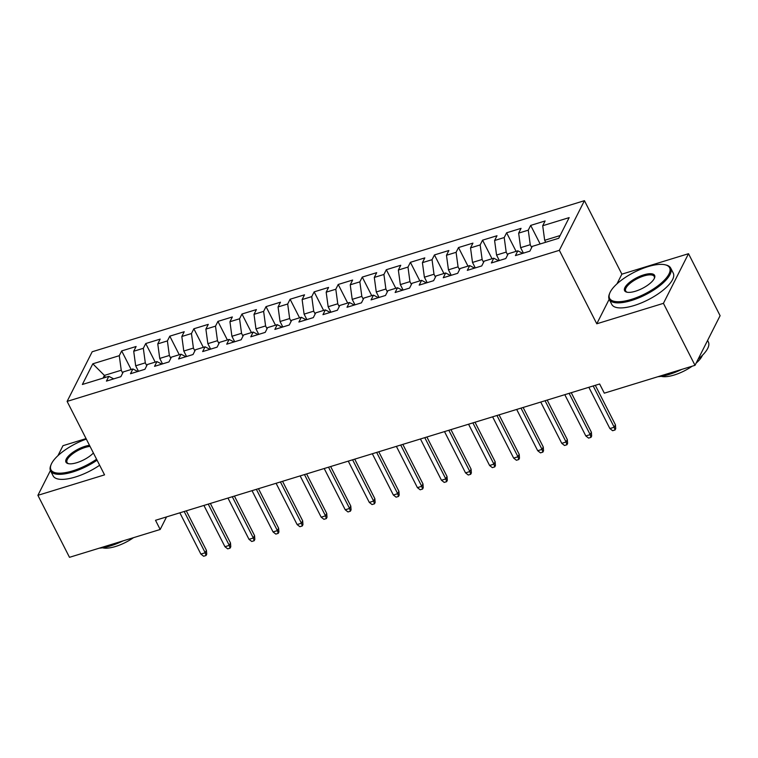 <?xml version="1.0" encoding="UTF-8"?>
<svg xmlns="http://www.w3.org/2000/svg" width="758" height="758" viewBox="0 0 758 758"><rect width="100%" height="100%" fill="white"/><g stroke="black" fill="none" stroke-linecap="round" stroke-linejoin="round"><path stroke-width="1.14" d="M86.061 438.607L62.98 445.685L57.94 455.672M584.437 200.681L92.192 351.759L67.111 401.399L559.347 250.32L584.437 200.681L621.873 274.159L616.965 283.862M609.167 299.296L596.783 323.789L663.43 303.342L688.51 253.703L621.873 274.159M688.51 253.703L720.1 315.698L695.02 365.328L663.43 303.342M105.409 377.399L104.396 375.409L92.808 363.812L82.366 384.477L108.83 376.347L106.423 381.113L120.863 376.679L123.27 371.922L132.896 368.966L130.49 373.732L144.92 369.298L147.327 364.532L156.953 361.585L154.547 366.341L168.977 361.917L171.384 357.151L181.01 354.194L178.604 358.96L193.034 354.526L195.441 349.77L205.067 346.813L202.661 351.579L217.101 347.145L219.507 342.389L229.124 339.432L226.718 344.189L241.158 339.764L243.564 334.998L253.191 332.042L250.784 336.808L265.215 332.383L267.621 327.617L277.248 324.661L274.841 329.427L289.272 324.993L291.678 320.236L301.305 317.28L298.898 322.036L313.329 317.611L315.735 312.846L325.362 309.899L322.955 314.655L337.395 310.23L339.802 305.465L349.419 302.508L347.012 307.274L361.452 302.84L363.859 298.084L373.476 295.127L371.069 299.893L385.509 295.459L387.916 290.693L397.543 287.746L395.136 292.503L409.566 288.078L411.973 283.312L421.6 280.356L419.193 285.122L433.623 280.687L436.03 275.931L445.657 272.975L443.25 277.741L457.69 273.306L460.097 268.54L469.714 265.594L467.307 270.35L481.747 265.925L484.154 261.159L493.771 258.203L491.364 262.969L505.804 258.535L508.211 253.778L517.837 250.822L515.431 255.588L529.861 251.154L532.268 246.388L558.731 238.268L569.173 217.612L542.709 225.732L545.116 220.966L530.685 225.401L528.269 230.167L518.652 233.113L521.059 228.357L506.619 232.782L504.212 237.548L494.595 240.504L497.002 235.738L482.562 240.172L480.155 244.929L470.529 247.885L472.935 243.119L458.505 247.553L456.098 252.319L446.471 255.266L448.878 250.51L434.448 254.934L432.041 259.7L422.414 262.656L424.821 257.891L410.391 262.325L407.984 267.081L398.357 270.038L400.764 265.272L386.324 269.706L383.918 274.462L374.3 277.419L376.707 272.662L362.267 277.087L359.861 281.853L350.234 284.809L352.641 280.043L338.21 284.468L335.803 289.234L326.177 292.19L328.584 287.424L314.153 291.858L311.746 296.615L302.12 299.571L304.526 294.815L290.096 299.239L287.689 304.005L278.063 306.952L280.469 302.196L266.03 306.62L263.623 311.386L254.006 314.343L256.412 309.577L241.973 314.011L239.566 318.767L229.949 321.724L232.355 316.958L217.916 321.392L215.509 326.158L205.882 329.105L208.289 324.348L193.858 328.773L191.452 333.539L181.825 336.495L184.232 331.729L169.801 336.164L167.395 340.92L157.768 343.876L160.175 339.11L145.735 343.545L143.328 348.31L133.711 351.257L136.118 346.501L121.678 350.926L131.143 369.506M92.808 363.812L119.271 355.691L121.678 350.926M695.02 365.328L604.315 393.165L599.635 383.984L155.513 520.291L160.184 529.482L166.542 516.909M138.468 371.278L135.673 365.811L145.299 362.855L146.739 365.688M133.711 351.257L135.673 365.811M143.328 348.31L145.299 362.855M108.83 376.347L113.719 378.877M162.525 363.897L159.739 358.43L169.356 355.474L170.806 358.307M157.768 343.876L159.739 358.43M167.395 340.92L169.356 355.474M132.896 368.966L137.776 371.486M186.582 356.516L183.796 351.039L193.413 348.093L194.863 350.926M181.825 336.495L183.796 351.039M191.452 333.539L193.413 348.093M156.953 361.585L161.833 364.105M210.639 349.125L207.853 343.658L217.48 340.702L218.92 343.535M205.882 329.105L207.853 343.658M215.509 326.158L217.48 340.702M181.01 354.194L185.899 356.724M234.696 341.744L231.91 336.277L241.537 333.321L242.977 336.154M229.949 321.724L231.91 336.277M239.566 318.767L241.537 333.321M205.067 346.813L209.957 349.343M258.762 334.363L255.967 328.887L265.594 325.94L267.034 328.773M254.006 314.343L255.967 328.887M263.623 311.386L265.594 325.94M229.124 339.432L234.014 341.953M282.819 326.973L280.034 321.506L289.651 318.549L291.1 321.383M278.063 306.952L280.034 321.506M287.689 304.005L289.651 318.549M253.191 332.042L258.071 334.572M306.876 319.592L304.091 314.125L313.708 311.168L315.157 314.001M302.12 299.571L304.091 314.125M311.746 296.615L313.708 311.168M277.248 324.661L282.128 327.191M330.933 312.211L328.148 306.734L337.774 303.787L339.214 306.62M326.177 292.19L328.148 306.734M335.803 289.234L337.774 303.787M301.305 317.28L306.194 319.8M354.99 304.82L352.205 299.353L361.831 296.397L363.272 299.23M350.234 284.809L352.205 299.353M359.861 281.853L361.831 296.397M325.362 309.899L330.251 312.419M379.047 297.439L376.262 291.972L385.888 289.016L387.329 291.849M374.3 277.419L376.262 291.972M383.918 274.462L385.888 289.016M349.419 302.508L354.308 305.038M403.114 290.058L400.328 284.591L409.945 281.635L411.395 284.468M398.357 270.038L400.328 284.591M407.984 267.081L409.945 281.635M373.476 295.127L378.365 297.648M427.171 282.668L424.385 277.201L434.002 274.244L435.452 277.087M422.414 262.656L424.385 277.201M432.041 259.7L434.002 274.244M397.543 287.746L402.422 290.267M451.228 275.287L448.442 269.82L458.069 266.863L459.509 269.696M446.471 255.266L448.442 269.82M456.098 252.319L458.069 266.863M421.6 280.356L426.489 282.886M475.285 267.906L472.499 262.439L482.126 259.482L483.566 262.315M470.529 247.885L472.499 262.439M480.155 244.929L482.126 259.482M445.657 272.975L450.546 275.495M499.342 260.525L496.556 255.048L506.183 252.101L507.623 254.934M494.595 240.504L496.556 255.048M504.212 237.548L506.183 252.101M469.714 265.594L474.603 268.114M523.408 253.134L520.613 247.667L530.24 244.711L531.69 247.544M518.652 233.113L520.613 247.667M528.269 230.167L530.24 244.711M493.771 258.203L498.66 260.733M545.694 242.276L544.68 240.286L560.105 235.548M542.709 225.732L544.68 240.286M517.837 250.822L522.717 253.343M50.426 470.538L37.9 495.325L69.49 557.32L160.184 529.482M596.783 323.789L559.347 250.32M37.9 495.325L104.547 474.868L67.111 401.399M122.682 373.078L121.242 370.245L104.396 375.409L103.022 378.138M119.271 355.691L121.242 370.245M530.685 225.401L540.141 243.972M506.619 232.782L516.084 251.362M482.562 240.172L492.027 258.743M458.505 247.553L467.97 266.124M434.448 254.934L443.913 273.515M410.391 262.325L419.847 280.896M386.324 269.706L395.79 288.277M362.267 277.087L371.733 295.667M338.21 284.468L347.676 303.048M314.153 291.858L323.619 310.429M290.096 299.239L299.552 317.81M266.03 306.62L275.495 325.201M241.973 314.011L251.438 332.582M217.916 321.392L227.381 339.963M193.858 328.773L203.324 347.353M169.801 336.164L179.258 354.735M145.735 343.545L155.201 362.116M593.182 385.964L614.217 427.237L615.43 424.821L615.723 428.64L615.041 429.976L614.217 427.237L609.887 428.564L588.852 387.291M615.43 424.821L595.305 385.31M615.041 429.976L612.635 430.715L609.887 428.564M569.125 393.345L590.16 434.618L591.373 432.202L591.666 436.021L590.984 437.366L590.16 434.618L585.82 435.945L564.795 394.681M591.373 432.202L571.248 392.701M590.984 437.366L588.578 438.105L585.82 435.945M545.068 400.736L566.093 441.999L567.316 439.593L567.6 443.402L566.927 444.747L566.093 441.999L561.763 443.335L540.738 402.062M567.316 439.593L547.191 400.082M566.927 444.747L564.52 445.486L561.763 443.335M647.872 266.674A33.674 12.052 -27 0 0 609.802 293.043A33.674 12.052 -27 0 0 631.338 299.41A33.674 12.052 -27 0 0 664.141 280.403A33.674 12.052 -27 0 0 665.211 264.807A33.674 12.052 -27 0 0 647.872 266.674M665.211 264.807L666.197 265.054A34.498 12.355 153 0 1 670.697 268.076A34.498 12.355 153 0 1 631.48 300.5A34.498 12.355 153 0 1 609.214 299.391A34.498 12.355 153 0 1 609.423 293.981L609.802 293.043M643.741 274.86A16.837 6.026 153 0 1 654.505 278.044A16.837 6.026 153 0 1 635.469 291.224A16.837 6.026 153 0 1 626.8 292.162A16.837 6.026 153 0 1 627.34 284.364A16.837 6.026 153 0 1 643.741 274.86M654.287 278.527A16.003 5.732 -27 0 0 654.22 276.471A16.003 5.732 -27 0 0 643.893 275.95A16.003 5.732 -27 0 0 625.691 290.996A16.003 5.732 -27 0 0 627.321 292.266M681.783 369.392A34.498 12.355 153 0 1 669.153 374.433A34.498 12.355 153 0 1 657.906 376.717M692.149 366.209A24.834 8.897 153 0 1 674.213 375.021A24.834 8.897 153 0 1 661.165 376.328M670.697 268.076L673.265 273.126A34.498 12.355 153 0 1 634.058 305.55A34.498 12.355 153 0 1 611.791 304.441L609.214 299.391M702.401 355.322A24.834 8.897 153 0 1 696.128 363.129M707.584 340.465L708.36 342A34.498 12.355 153 0 1 698.156 359.121M86.317 439.1A33.674 12.052 -27 0 0 51.156 464.502A33.674 12.052 -27 0 0 72.692 470.87A33.674 12.052 -27 0 0 96.569 459.225M97.062 460.191A34.498 12.355 153 0 1 72.834 471.959A34.498 12.355 153 0 1 50.568 470.851A34.498 12.355 153 0 1 50.777 465.431L51.156 464.502M93.405 453A16.837 6.026 153 0 1 76.823 462.683A16.837 6.026 153 0 1 68.154 463.621A16.837 6.026 153 0 1 68.694 455.823A16.837 6.026 153 0 1 85.095 446.32A16.837 6.026 153 0 1 89.482 445.316M90.031 446.386A16.003 5.732 -27 0 0 85.247 447.409A16.003 5.732 -27 0 0 67.045 462.456A16.003 5.732 -27 0 0 68.675 463.725M123.137 540.852A34.498 12.355 153 0 1 110.507 545.893A34.498 12.355 153 0 1 99.26 548.176M133.503 537.668A24.834 8.897 153 0 1 115.567 546.48A24.834 8.897 153 0 1 102.52 547.788M99.639 465.241A34.498 12.355 153 0 1 75.412 477.009A34.498 12.355 153 0 1 53.145 475.901L50.568 470.851M521.011 408.117L542.036 449.39L543.259 446.974L543.543 450.792L542.87 452.128L542.036 449.39L537.706 450.716L516.681 409.443M543.259 446.974L523.124 407.463M542.87 452.128L540.463 452.867L537.706 450.716M496.954 415.498L517.979 456.771L519.202 454.355L519.486 458.173L518.804 459.519L517.979 456.771L513.649 458.097L492.615 416.834M519.202 454.355L499.067 414.853M518.804 459.519L516.406 460.258L513.649 458.097M472.888 422.888L493.922 464.152L495.145 461.745L495.429 465.554L494.747 466.9L493.922 464.152L489.592 465.488L468.558 424.215M495.145 461.745L475.01 422.234M494.747 466.9L492.34 467.639L489.592 465.488M448.831 430.269L469.865 471.542L471.078 469.126L471.372 472.945L470.69 474.281L469.865 471.542L465.526 472.869L444.501 431.596M471.078 469.126L450.953 429.615M470.69 474.281L468.283 475.02L465.526 472.869M424.774 437.65L445.799 478.923L447.021 476.507L447.305 480.326L446.633 481.671L445.799 478.923L441.469 480.25L420.444 438.977M447.021 476.507L426.896 437.006M446.633 481.671L444.226 482.41L441.469 480.25M400.717 445.041L421.742 486.304L422.964 483.888L423.248 487.707L422.576 489.052L421.742 486.304L417.412 487.64L396.387 446.367M422.964 483.888L402.83 444.387M422.576 489.052L420.169 489.791L417.412 487.64M376.66 452.422L397.685 493.695L398.907 491.279L399.191 495.097L398.519 496.433L397.685 493.695L393.355 495.021L372.33 453.748M398.907 491.279L378.773 451.768M398.519 496.433L396.112 497.172L393.355 495.021M352.593 459.803L373.628 501.076L374.85 498.66L375.134 502.478L374.452 503.824L373.628 501.076L369.298 502.402L348.263 461.129M374.85 498.66L354.716 459.149M374.452 503.824L372.045 504.553L369.298 502.402M328.536 467.184L349.571 508.457L350.783 506.041L351.077 509.859L350.395 511.205L349.571 508.457L345.241 509.793L324.206 468.52M350.783 506.041L330.659 466.54M350.395 511.205L347.988 511.944L345.241 509.793M304.479 474.574L325.504 515.847L326.726 513.431L327.02 517.25L326.338 518.586L325.504 515.847L321.174 517.174L300.149 475.901M326.726 513.431L306.602 473.921M326.338 518.586L323.931 519.325L321.174 517.174M280.422 481.955L301.447 523.228L302.669 520.812L302.954 524.631L302.281 525.967L301.447 523.228L297.117 524.555L276.092 483.282M302.669 520.812L282.535 481.302M302.281 525.967L299.874 526.706L297.117 524.555M256.365 489.336L277.39 530.609L278.612 528.193L278.897 532.012L278.224 533.357L277.39 530.609L273.06 531.945L252.035 490.672M278.612 528.193L258.478 488.692M278.224 533.357L275.817 534.096L273.06 531.945M232.299 496.727L253.333 538L254.555 535.584L254.84 539.402L254.157 540.738L253.333 538L249.003 539.326L227.969 498.053M254.555 535.584L234.421 496.073M254.157 540.738L251.751 541.477L249.003 539.326M208.242 504.108L229.276 545.381L230.489 542.965L230.783 546.783L230.1 548.119L229.276 545.381L224.946 546.707L203.911 505.434M230.489 542.965L210.364 503.454M230.1 548.119L227.694 548.858L224.946 546.707M184.185 511.489L205.21 552.762L206.432 550.346L206.726 554.164L206.043 555.51L205.21 552.762L200.879 554.089L179.854 512.825M206.432 550.346L186.307 510.845M206.043 555.51L203.637 556.249L200.879 554.089"/></g></svg>
